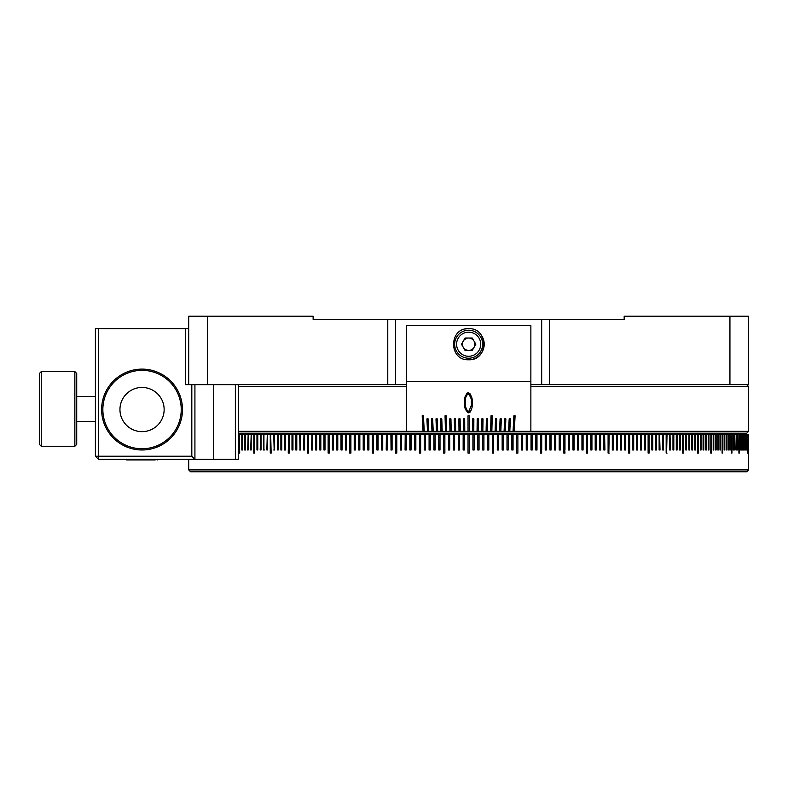 <?xml version="1.0" encoding="UTF-8"?>
<svg xmlns="http://www.w3.org/2000/svg" width="788" height="788" viewBox="0 0 788 788"><rect width="100%" height="100%" fill="white"/><g stroke="black" fill="none" stroke-linecap="round" stroke-linejoin="round"><path stroke-width="1.18" d="M549.522 384.672L541.681 384.672L541.681 319.347L549.522 319.347L549.522 384.672L729.934 384.672L729.934 316.234L748.6 316.234L748.6 384.672L729.934 384.672M395.625 319.347L395.625 384.672L387.775 384.672L387.775 319.347L541.681 319.347M549.522 319.347L624.175 319.347L624.175 316.234L729.934 316.234M207.372 384.672L188.706 384.672L188.706 316.234L207.372 316.234L207.372 384.672L387.775 384.672M207.372 316.234L313.122 316.234L313.122 319.347L387.775 319.347M395.625 384.672L406.441 384.672M530.866 384.672L541.681 384.672M474.731 342.317L474.74 346.129M473.342 348.552L470.052 350.453M467.254 350.453L463.965 348.552M462.566 346.129L462.566 342.327M463.965 339.914L467.254 338.013M640.516 449.987L640.516 434.434L641.363 434.434L641.363 449.987L640.516 449.987L641.491 449.987L641.491 434.434L641.117 449.987M659.123 449.987L660.029 449.987L659.123 449.987L659.123 434.434L656.02 434.434L656.02 449.987L655.508 449.987L656.434 449.987L656.434 434.434L652.375 434.434L652.375 449.987L651.843 449.987L652.779 449.987L652.779 434.434L648.12 434.434L648.12 453.1L648.672 453.1L649.076 434.434L649.076 453.1L648.12 453.1M648.12 434.434L644.919 434.434L644.919 449.987L644.348 449.987L645.313 449.987L645.313 434.434L641.363 434.434M315.663 434.434L315.998 449.987L316.707 449.987L315.663 449.987L315.663 434.434L311.94 434.434L311.94 449.987L312.619 449.987L311.595 449.987L311.94 434.434L303.961 434.434L303.961 449.987L304.611 449.987L303.597 449.987L303.961 434.434L300.051 434.434L300.051 449.987L299.676 434.434L295.943 434.434L295.943 449.987L295.943 434.434L292.387 434.434L292.387 449.987M274.165 449.987L273.741 434.434L274.638 434.434L274.165 449.987L274.638 434.434L277.701 434.434L277.701 449.987L277.277 434.434L280.873 434.434L280.873 449.987L281.799 449.987L281.286 449.987L280.873 434.434L284.517 434.434L284.517 449.987L285.463 449.987L284.931 449.987L284.517 434.434L288.635 434.434L288.231 453.1L289.186 453.1L288.635 453.1L288.635 434.434L292.959 434.434L292.959 449.987L291.993 449.987L291.993 434.434M474.149 449.987L474.149 434.434L472.918 434.434L472.918 449.987L474.159 449.987L474.159 434.434L468.033 434.434L468.033 453.1L469.274 453.1L469.274 434.434L453.415 434.434L453.415 449.987L453.415 434.434L448.549 434.434L448.549 449.987L449.741 449.987L449.741 434.434M363.209 437.547L364.361 437.547M367.75 437.547L368.912 437.547M372.32 437.547L373.492 437.547M572.945 437.547L574.097 437.547M414.744 437.547L415.847 437.547M424.249 437.547L425.471 437.547M429.076 437.547L430.307 437.547M438.837 437.547L440.009 437.547M443.634 437.547L444.875 437.547M453.415 437.547L454.627 437.547M458.261 437.547L459.502 437.547M477.804 437.547L479.045 437.547M482.68 437.547L483.891 437.547M487.555 437.547L488.796 437.547M492.431 437.547L493.672 437.547M502.153 437.547L503.384 437.547M506.999 437.547L508.23 437.547M516.652 437.547L517.874 437.547M521.459 437.547L522.68 437.547M190.568 471.766L188.706 469.894L748.6 469.894L746.738 471.766L190.568 471.766M748.452 449.987L748.6 469.894M188.706 459.325L188.706 469.894M239.69 453.1L238.981 453.1L239.69 453.1L239.483 434.434L242.537 434.434L241.808 434.434L241.808 449.987L242.537 449.987L241.808 449.987M245.452 449.987L244.704 449.987L245.452 449.987L245.452 434.434L248.161 434.434L248.161 449.987L248.161 434.434L251.185 434.434L251.185 449.987L251.185 434.434L253.805 434.434L253.805 453.1L254.278 434.434L257.44 434.434L257.44 449.987M260.661 449.987L260.661 434.434L263.941 434.434L263.941 449.987L263.941 434.434L267.29 434.434L267.29 449.987L267.29 434.434L270.264 434.434L270.264 453.1L271.141 453.1L270.698 434.434L274.165 434.434M296.19 449.987L296.79 449.987L296.79 434.434L296.19 434.434L295.943 449.987M324.252 449.987L325.001 449.987L325.001 434.434L324.252 434.434L324.252 449.987M328.143 453.1L329.217 453.1L329.217 434.434L329.217 453.1L328.143 453.1L328.143 434.434L315.998 434.434M333.472 449.987L332.388 449.987L333.472 449.987L333.472 434.434L329.217 434.434M336.969 449.987L337.776 449.987L336.969 449.987L336.969 434.434L332.388 434.434L332.388 449.987M346.493 449.987L345.371 449.987L346.493 449.987L346.493 434.434L341.283 434.434L341.283 449.987L342.11 449.987L342.11 434.434L336.969 434.434M349.774 453.1L350.906 453.1L350.906 434.434L349.774 434.434L349.774 453.1L350.906 453.1M354.216 434.434L354.216 449.987L355.358 449.987L354.472 449.987L354.472 434.434L345.371 434.434L345.371 449.987M358.934 449.987L359.84 449.987L358.934 449.987L358.934 434.434L363.435 434.434L363.435 437.547M376.92 434.434L376.92 449.987L378.102 449.987L377.127 449.987L377.127 434.434L378.102 434.434L372.32 434.434L372.32 453.1L373.492 453.1L373.492 434.434L367.966 434.434L367.966 437.547M381.55 434.434L381.55 449.987L382.732 449.987L381.747 449.987L381.747 434.434L378.102 434.434L378.102 449.987M395.596 453.1L395.763 434.434L395.596 453.1L396.797 453.1L395.763 453.1M401.535 449.987L400.324 449.987L401.535 449.987L401.535 434.434L391.065 434.434L391.065 449.987L392.089 449.987L392.089 434.434M400.324 449.987L400.324 434.434L405.209 434.434L405.071 449.987L406.283 449.987L405.071 449.987L405.209 434.434L409.967 434.434L409.967 449.987L411.06 449.987L411.06 434.434L409.967 434.434L414.744 434.434L414.744 449.987M527.467 449.987L526.246 449.987L527.467 449.987L527.467 434.434L527.339 449.987M532.097 449.987L531.023 449.987L532.235 449.987L532.097 434.434L522.562 434.434L522.562 437.547M536.835 449.987L535.771 449.987L536.983 449.987L536.983 434.434L536.835 449.987M540.509 453.1L541.543 453.1L540.509 453.1L541.543 453.1L541.543 434.434L541.553 449.987L541.543 434.434L540.509 434.434L540.509 453.1L541.711 453.1L541.543 449.987M560.179 449.987L559.204 449.987L560.386 449.987L560.386 434.434L560.179 449.987M578.362 449.987L577.466 449.987L578.609 449.987L578.362 434.434L569.33 434.434L569.33 449.987L568.394 449.987L569.557 449.987L569.557 434.434L563.814 434.434L563.814 453.1L564.769 453.1L564.769 434.434M583.081 449.987L581.948 449.987L583.081 449.987L583.081 434.434L578.362 434.434M586.4 453.1L587.267 453.1L587.267 434.434L587.267 449.987L587.267 434.434L586.4 434.434L586.4 453.1L587.523 453.1L587.267 449.987M591.66 449.987L590.813 449.987L591.936 449.987L591.66 434.434L581.948 434.434L583.081 434.434L581.948 434.434L581.948 449.987M595.196 449.987L596.299 449.987L595.196 449.987L595.196 434.434L591.66 434.434M608.848 453.1L609.163 434.434L608.09 434.434L608.09 453.1L608.848 453.1L608.848 434.434L613.044 434.434L613.044 449.987L612.306 449.987L613.044 449.987M637.63 449.987L636.635 449.987L637.63 449.987L637.63 434.434L637.256 449.987M663.565 449.987L662.669 449.987L663.565 449.987L663.565 434.434L663.132 449.987M666.609 453.1L667.042 434.434L666.165 434.434L666.165 453.1L666.609 434.434L670.017 434.434L670.017 449.987M673.819 449.987L672.972 449.987L673.819 449.987L673.819 434.434L673.366 449.987M677.109 449.987L676.281 449.987L677.109 449.987L677.109 434.434L676.646 449.987M680.34 449.987L679.522 449.987L680.34 449.987L680.34 434.434L679.867 449.987M683.029 453.1L683.501 434.434L682.703 434.434L682.703 453.1L683.029 434.434L686.121 434.434L686.121 449.987M689.638 449.987L688.87 449.987L689.638 449.987L689.638 434.434L689.145 449.987M692.603 449.987L691.854 449.987L692.603 449.987L692.603 434.434L692.11 449.987M695.499 449.987L694.77 449.987L695.499 449.987L695.499 434.434L694.996 434.434L694.996 449.987M697.813 453.1L698.326 453.1L697.616 453.1L697.813 434.434L697.616 453.1M701.084 449.987L700.394 449.987L701.084 449.987L701.084 434.434L700.571 434.434L700.571 449.987M703.773 449.987L703.093 449.987L703.773 449.987L703.773 434.434L703.251 434.434L703.251 449.987M706.393 449.987L705.733 449.987L706.393 449.987L706.393 434.434L705.861 434.434L705.861 449.987M708.934 449.987L708.294 449.987L708.934 449.987L708.934 434.434L708.402 434.434L708.402 449.987M710.786 453.1L710.865 434.434L710.786 453.1L711.406 453.1L711.406 449.987L710.865 449.987M713.8 449.987L713.199 449.987L713.8 449.987L713.8 434.434L697.823 434.434L698.326 434.434L698.326 453.1M715.543 449.987L716.125 449.987L715.543 449.987L715.543 434.434L713.199 434.434L713.199 449.987M718.37 449.987L717.809 449.987L718.37 449.987L718.37 434.434L715.543 434.434L716.125 434.434L716.125 449.987M720.537 449.987L719.996 449.987L720.537 449.987L720.537 434.434L717.809 434.434L717.809 449.987M722.104 453.1L722.635 453.1L722.635 434.434L722.104 434.434L722.104 453.1L722.635 453.1M724.645 449.987L724.142 449.987L724.645 449.987L724.645 434.434L719.996 434.434L719.996 449.987M726.585 449.987L726.585 434.434L724.142 434.434L724.142 449.987M728.447 449.987L728.447 434.434L726.103 434.434L726.103 449.987M730.23 449.987L730.23 434.434L727.984 434.434L727.984 449.987M731.5 453.1L731.934 434.434L731.934 453.1M733.145 449.987L733.145 434.434L729.786 434.434L729.786 449.987M734.702 449.987L734.702 434.434L733.145 434.434L733.549 449.987M736.189 449.987L736.189 434.434L734.702 434.434L735.086 449.987M738.898 453.1L739.223 434.434L739.223 453.1M741.567 449.987L741.567 434.434L736.189 434.434L736.553 449.987M743.577 449.987L743.577 434.434L741.281 434.434L741.281 449.987M745.054 449.987L745.054 434.434L744.236 434.434L744.443 449.987M745.822 449.987L745.96 434.434L745.054 434.434M747.585 453.1L747.566 449.987M636.635 449.987L636.635 434.434L633.335 434.434L633.335 449.987L632.695 449.987L633.7 449.987L633.7 434.434L628.716 434.434L628.716 453.1L629.376 453.1L629.73 434.434L629.73 453.1L628.716 453.1M628.716 434.434L625.367 434.434L625.367 449.987L624.677 449.987L625.711 449.987L625.711 434.434L621.308 434.434L621.308 449.987L620.599 449.987L621.643 449.987L621.643 434.434L617.201 434.434L617.201 449.987L616.472 449.987L617.526 449.987L617.526 434.434L613.044 434.434L613.369 449.987M746.512 449.987L746.512 434.434L745.793 434.434L745.793 449.987M694.77 449.987L694.77 434.434L697.616 434.434M691.854 449.987L691.854 434.434L694.77 434.434M688.87 449.987L688.87 434.434L691.854 434.434M679.522 449.987L679.522 434.434L682.703 434.434M676.281 449.987L676.281 434.434L679.522 434.434M672.972 449.987L672.972 434.434L676.281 434.434M662.669 449.987L662.669 434.434L666.165 434.434M659.123 434.434L659.605 449.987M636.635 434.434L640.516 434.434M604.613 449.987L603.825 449.987L604.918 449.987L604.613 434.434L600.338 434.434L600.338 449.987L599.53 449.987L600.633 449.987L600.633 434.434M435.153 449.987L433.922 449.987L433.922 434.434L433.991 449.987L435.153 449.987L435.153 434.434L419.541 434.434L419.541 453.1L420.654 453.1L420.654 434.434M320.834 449.987L319.78 449.987L319.78 434.434L320.105 449.987L320.834 449.987L320.834 434.434M308.591 453.1L307.576 453.1L307.576 434.434L307.931 453.1L308.591 453.1L308.591 434.434M256.967 449.987L256.967 434.434L260.661 434.434L260.198 449.987M254.603 434.434L254.278 453.1M270.698 453.1L270.698 434.434M300.051 449.987L300.671 449.987L300.671 434.434L300.051 434.434M367.966 434.434L368.912 434.434L367.75 434.434L368.912 434.434L368.912 449.987L367.75 449.987L367.75 434.434L363.435 434.434M449.741 449.987L448.5 449.987L448.5 434.434L443.634 434.434L444.875 434.434L443.683 434.434L443.693 437.547M522.562 434.434L521.459 434.434L522.68 434.434L522.68 449.987L521.459 449.987L521.459 434.434L522.562 434.434L516.652 434.434L516.652 453.1L517.874 453.1L517.874 434.434L512.958 434.434L512.958 449.987L511.836 449.987L513.057 449.987L513.057 434.434M559.204 449.987L559.204 434.434L555.757 434.434L555.757 449.987L554.565 449.987L555.56 449.987L555.56 434.434L546.242 434.434L546.242 449.987L545.217 449.987L546.419 449.987L546.419 434.434M549.906 449.987L550.91 449.987L550.91 434.434L549.906 434.434L550.91 434.434L549.906 434.434L549.906 449.987L551.098 449.987L551.098 434.434M535.771 449.987L535.771 434.434L532.097 434.434M511.836 449.987L511.836 434.434L508.23 434.434L508.23 449.987L506.999 449.987L506.999 434.434L503.315 434.434L503.315 437.547M503.315 434.434L502.153 434.434L503.384 434.434L503.384 449.987L502.153 449.987L502.153 434.434L498.469 434.434L498.469 449.987L497.297 449.987L497.297 434.434L498.538 434.434L498.538 449.987L497.297 449.987M497.297 434.434L488.757 434.434L488.757 437.547M488.757 434.434L487.555 434.434L488.796 434.434L488.796 449.987L487.555 449.987L487.555 434.434L483.891 434.434L483.891 449.987M391.065 449.987L390.887 434.434L386.396 434.434L386.396 449.987L387.401 449.987L387.401 434.434L382.732 434.434L382.732 449.987M387.401 449.987L386.396 449.987M264.335 449.987L263.488 449.987L263.488 434.434M342.11 449.987L341.007 449.987L341.007 434.434M411.06 449.987L409.839 449.987L409.839 434.434M420.654 453.1L419.423 453.1L419.541 434.434L415.847 434.434L415.847 449.987L414.626 449.987L414.626 434.434M425.471 449.987L425.471 434.434L424.249 434.434L424.249 449.987L425.471 449.987M443.683 434.434L444.875 434.434L444.875 453.1L443.634 453.1L443.634 434.434L440.009 434.434L440.009 449.987L438.768 449.987L438.768 434.434L438.837 449.987M464.388 449.987L464.388 434.434L463.157 434.434L463.147 449.987L464.388 449.987M479.025 449.987L477.804 449.987L477.804 434.434L474.159 434.434M477.804 449.987L479.045 449.987L479.045 434.434L477.804 434.434L483.891 434.434L482.68 434.434L483.891 434.434L482.68 434.434L482.68 449.987L483.921 449.987L483.921 434.434M511.836 434.434L512.958 434.434M541.711 449.987L541.711 434.434L536.983 434.434M545.217 449.987L545.217 434.434L546.242 434.434M555.757 434.434L554.565 434.434L555.56 434.434L554.565 434.434L554.565 449.987M563.814 453.1L564.986 453.1L564.769 449.987M564.986 449.987L564.986 434.434M587.523 449.987L587.523 434.434M599.53 449.987L599.53 434.434L600.338 434.434M711.406 449.987L711.406 434.434M737.588 449.987L737.588 434.434M737.923 449.987L737.923 434.434M740.129 449.987L740.129 434.434L740.434 449.987M742.611 449.987L742.611 434.434M745.251 449.987L745.251 434.434M747.96 449.987L747.477 434.434L747.477 453.1M748.186 449.987L748.186 434.434L747.871 449.987M748.403 449.987L748.403 434.434L748.245 449.987M747.132 449.987L747.132 434.434L746.433 434.434L746.433 449.987M747.566 434.434L747.004 434.434L747.004 449.987M746.591 449.987L746.433 434.434M745.96 449.987L745.96 434.434M744.443 434.434L743.34 434.434L743.34 449.987M742.355 449.987L742.355 434.434M708.294 449.987L708.294 434.434M705.733 449.987L705.733 434.434M703.093 449.987L703.093 434.434M700.394 449.987L700.394 434.434M688.87 434.434L686.121 434.434L686.604 449.987M685.816 449.987L685.816 434.434M683.501 453.1L682.703 453.1M672.972 434.434L670.017 434.434L670.46 449.987M669.593 449.987L669.593 434.434M667.042 453.1L666.165 453.1M662.669 434.434L659.605 434.434L660.029 449.987M655.508 449.987L655.508 434.434M651.843 449.987L651.843 434.434M644.348 449.987L644.348 434.434M632.695 449.987L632.695 434.434M624.677 449.987L624.677 434.434M620.599 449.987L620.599 434.434M616.472 449.987L616.472 434.434M612.306 449.987L612.306 434.434M609.163 453.1L608.09 453.1M608.09 434.434L604.613 434.434L604.918 449.987M603.825 449.987L603.825 434.434M599.53 434.434L595.196 434.434L596.299 434.434L595.196 434.434L596.299 434.434L596.299 449.987M591.936 449.987L591.936 434.434L590.813 434.434L590.813 449.987M578.609 449.987L578.609 434.434L577.466 434.434L577.466 449.987M574.097 449.987L574.097 434.434L572.945 434.434L574.097 434.434L572.945 434.434L572.945 449.987L574.097 449.987M568.394 449.987L568.394 434.434M563.814 434.434L560.386 434.434M545.217 434.434L541.711 434.434M532.235 449.987L532.235 434.434L531.023 434.434L531.023 449.987M526.246 449.987L526.246 434.434M493.672 453.1L493.672 434.434L492.431 434.434L492.431 453.1L493.672 453.1M459.502 449.987L459.502 434.434L458.261 434.434L459.502 434.434L458.261 434.434L458.261 449.987L459.502 449.987M453.376 449.987L454.627 449.987L454.627 434.434L453.415 434.434M438.768 434.434L435.153 434.434M430.307 449.987L430.307 434.434L429.076 434.434L429.076 449.987L430.307 449.987M406.283 449.987L406.283 434.434M396.797 453.1L396.797 434.434M390.887 449.987L392.089 449.987M386.209 449.987L386.396 434.434M364.361 449.987L364.361 434.434L363.209 434.434L363.209 449.987L364.361 449.987M359.84 449.987L359.84 434.434M358.698 449.987L358.698 434.434L355.358 434.434L355.358 449.987M337.776 449.987L337.776 434.434L336.673 434.434L336.673 449.987M324.252 434.434L325.001 434.434L323.937 434.434L323.937 449.987L325.001 449.987M316.707 449.987L316.707 434.434M312.619 449.987L312.619 434.434M304.611 449.987L304.611 434.434M299.676 449.987L300.671 449.987M296.19 434.434L296.79 434.434L295.805 434.434L295.805 449.987L296.79 449.987M289.186 453.1L289.186 434.434M285.463 449.987L285.463 434.434M281.799 449.987L281.799 434.434M278.184 449.987L278.184 434.434M273.741 449.987L274.638 449.987M271.141 453.1L270.264 453.1M266.846 449.987L267.29 434.434M261.025 449.987L261.025 434.434M257.784 449.987L257.784 434.434M254.603 453.1L253.805 453.1M250.702 449.987L251.185 434.434M247.668 449.987L248.161 434.434M244.704 449.987L244.704 434.434L242.537 434.434L242.537 449.987M238.478 434.434L238.981 434.434L238.981 453.1M586.4 434.434L587.267 434.434L586.4 434.434M560.179 434.434L559.204 434.434L560.179 434.434M540.509 434.434L541.553 434.434L540.509 434.434M536.835 434.434L535.771 434.434L536.835 434.434M508.23 434.434L506.999 434.434L508.23 434.434M440.009 434.434L438.837 434.434L440.009 434.434M415.847 434.434L414.744 434.434L415.847 434.434M239.483 434.434L238.981 434.434L239.483 434.434M517.874 434.434L516.652 434.434L517.874 434.434M493.672 434.434L492.431 434.434L493.672 434.434M238.478 431.322L406.441 431.322L406.441 381.559L406.441 431.322L423.038 431.322L422.191 415.778L423.422 415.778L423.274 431.322L424.259 431.322L423.422 415.778M473.755 418.881L473.755 431.322L472.554 431.322L473.795 431.322L473.864 418.881L472.613 418.881L472.554 431.322L469.274 431.322L469.274 415.778L469.274 431.322L468.033 431.322L469.274 431.322L468.033 431.322L468.033 415.778L468.033 431.322L463.541 431.322L464.753 431.322L464.684 418.881L463.442 418.881L463.511 431.322L459.059 431.322L460.241 431.322L460.103 418.881L458.862 418.881L458.99 431.322L454.577 431.322L455.72 431.322L455.523 418.881L454.282 418.881L454.479 431.322L450.106 431.322L451.209 431.322L450.943 418.881L449.702 418.881L449.968 431.322L445.624 431.322L446.697 431.322L445.624 431.322L445.584 415.778L446.284 415.778L445.043 415.778L445.456 431.322L441.162 431.322L442.196 431.322L441.792 418.881L440.551 418.881L440.955 431.322L436.7 431.322L437.704 431.322L437.232 418.881L435.991 418.881L436.463 431.322L432.248 431.322L433.213 431.322L432.671 418.881L431.44 418.881L431.982 431.322L423.038 431.322M478.247 418.881L478.247 431.322L477.065 431.322L478.316 431.322L478.444 418.881L477.203 418.881L477.065 431.322L473.795 431.322M482.729 418.881L482.729 431.322L481.586 431.322L482.827 431.322L483.024 418.881L481.783 418.881L481.586 431.322L478.316 431.322M496.144 418.881L496.144 431.322L495.11 431.322L496.341 431.322L496.745 418.881L495.514 418.881L495.11 431.322L491.85 431.322L492.264 415.778L491.022 415.778L490.609 431.322L487.339 431.322L487.605 418.881L486.363 418.881L486.097 431.322L482.827 431.322M500.607 418.881L500.607 431.322L499.602 431.322L500.843 431.322L501.316 418.881L500.075 418.881L499.602 431.322L496.341 431.322M505.059 418.881L505.059 431.322L504.093 431.322L505.325 431.322L505.866 418.881L504.625 418.881L504.093 431.322L500.843 431.322M509.176 418.881L509.501 431.322L508.575 431.322L509.806 431.322L510.407 418.881L509.176 418.881L508.575 431.322L505.325 431.322M514.032 415.778L514.032 431.322L513.047 431.322L514.269 431.322L515.106 415.778L513.884 415.778L513.047 431.322L509.806 431.322M514.269 431.322L530.866 431.322L530.866 381.559L406.441 381.559L406.441 325.572L530.866 325.572L530.866 431.322L748.6 431.322L748.6 386.534L530.866 386.534M406.441 386.534L238.478 386.534M748.6 431.322L746.738 433.193L238.478 433.193M746.738 384.672L748.6 386.534M213.587 384.672L213.587 459.325L194.922 459.325L191.819 456.213L191.819 384.672M194.922 384.672L194.922 459.325L98.5 459.325L98.5 456.213L95.387 456.213L95.387 328.675L98.5 328.675L98.5 456.213L191.819 456.213M98.5 328.675L188.706 328.675M188.706 384.672L185.594 384.672L185.594 328.675M98.5 459.325L95.387 456.213M238.478 384.672L238.478 459.325L235.366 459.325L235.366 384.672M213.587 459.325L235.366 459.325M119.953 409.553A22.094 22.094 0 0 1 142.047 387.46A22.094 22.094 0 0 1 164.14 409.553A22.094 22.094 0 0 1 142.047 431.647A22.094 22.094 0 0 1 119.953 409.553A22.094 22.094 0 0 1 142.047 387.46A22.094 22.094 0 0 1 164.14 409.553A22.094 22.094 0 0 1 142.047 431.647A22.094 22.094 0 0 1 119.953 409.553M102.854 409.553A39.193 39.193 0 0 0 142.047 448.746A39.193 39.193 0 0 0 181.24 409.553A39.193 39.193 0 0 0 142.047 370.36A39.193 39.193 0 0 0 102.854 409.553M101.613 409.553A40.434 40.434 0 0 1 142.047 369.119A40.434 40.434 0 0 1 182.481 409.553A40.434 40.434 0 0 1 142.047 449.987A40.434 40.434 0 0 1 101.613 409.553M74.86 371.601L76.722 373.473L76.722 444.393L74.86 446.254L74.86 371.601L41.262 371.601L41.262 446.254L74.86 446.254M41.262 446.254L39.4 444.393L39.4 373.473L41.262 371.601M465.619 359.486A15.553 15.553 0 0 0 468.653 359.781C448.589 360.746 448.579 327.719 468.653 328.675A15.553 15.553 0 0 0 465.609 328.98M427.805 431.322L427.805 418.881L426.899 418.881L427.5 431.322M428.731 431.322L428.13 418.881M433.213 431.322L431.982 431.322M432.248 431.322L432.671 418.881M437.704 431.322L436.463 431.322M436.7 431.322L436.7 418.881M442.196 431.322L440.955 431.322M441.162 431.322L441.162 418.881M446.697 431.322L446.284 415.778M451.209 431.322L449.968 431.322M450.106 431.322L450.106 418.881M455.72 431.322L454.479 431.322M454.577 431.322L454.577 418.881M460.241 431.322L458.99 431.322M459.059 431.322L459.059 418.881M464.753 431.322L463.511 431.322M463.541 431.322L463.541 418.881M486.363 418.881L487.201 418.881L487.201 431.322L486.097 431.322M490.944 418.881L491.673 418.881L491.673 431.322L490.609 431.322M491.722 415.778L491.673 418.881M509.501 431.322L508.575 431.322M505.059 431.322L504.093 431.322M500.607 431.322L499.602 431.322M496.144 431.322L495.11 431.322M482.729 431.322L481.586 431.322M478.247 431.322L477.065 431.322M473.755 431.322L472.554 431.322M424.259 431.322L423.274 431.322M514.032 431.322L513.047 431.322M464.506 400.934L464.467 403.101C463.866 398.817 465.058 395.34 468.033 392.68L467.126 393.045M466.713 393.389L464.536 400.206M468.791 392.779L468.033 392.68C471.194 394.886 472.613 398.137 472.298 402.412C472.839 406.697 471.638 410.174 468.693 412.843L469.579 412.479M471.135 396L470.012 393.734M470.101 412.065L470.82 410.932M470.83 410.912L471.756 408.154M471.982 406.953L472.219 404.677M467.511 412.498L468.693 412.843C465.501 410.617 464.093 407.366 464.467 403.101L464.713 405.909M465.068 407.928L465.255 408.647M469.274 415.778L468.033 415.778M468.653 328.675C488.678 327.709 488.757 360.727 468.653 359.781A15.553 15.553 0 0 0 481.586 335.589M468.102 393.803C465.688 396.256 464.753 399.339 465.284 403.042C464.979 406.687 466.102 409.583 468.663 411.72L471.382 405.259C472.179 400.659 471.086 396.837 468.102 393.803L468.505 393.862M468.88 394.049L469.481 394.591M470.259 396L470.84 397.802M471.372 401.319L471.382 405.259M465.511 405.485L465.275 401.644M465.314 400.511L465.619 398.098M468.663 411.72L468.171 411.612M466.791 410.174L465.767 407.169M454.656 344.228A13.997 13.997 0 0 1 468.653 330.231A13.997 13.997 0 0 1 482.65 344.228A13.997 13.997 0 0 1 468.653 358.225A13.997 13.997 0 0 1 454.656 344.228M474.041 347.341A6.225 6.225 0 0 0 468.653 338.013A6.225 6.225 0 0 0 463.265 347.341A6.225 6.225 0 0 0 474.041 347.341M461.472 344.228L465.058 338.013L472.248 338.013L475.834 344.228L472.248 350.453L465.058 350.453L461.472 344.228M155.197 459.325L155.197 459.946L126.494 459.946L126.494 459.325M151.572 459.946L151.572 459.325M157.63 459.946L157.63 459.325L157.63 459.946M480.71 344.228A12.056 12.056 0 0 0 468.653 332.181A12.056 12.056 0 0 0 456.597 344.228A12.056 12.056 0 0 0 468.653 356.284A12.056 12.056 0 0 0 480.71 344.228M95.387 421.373L76.722 421.373M95.387 396.492L76.722 396.492"/></g></svg>
